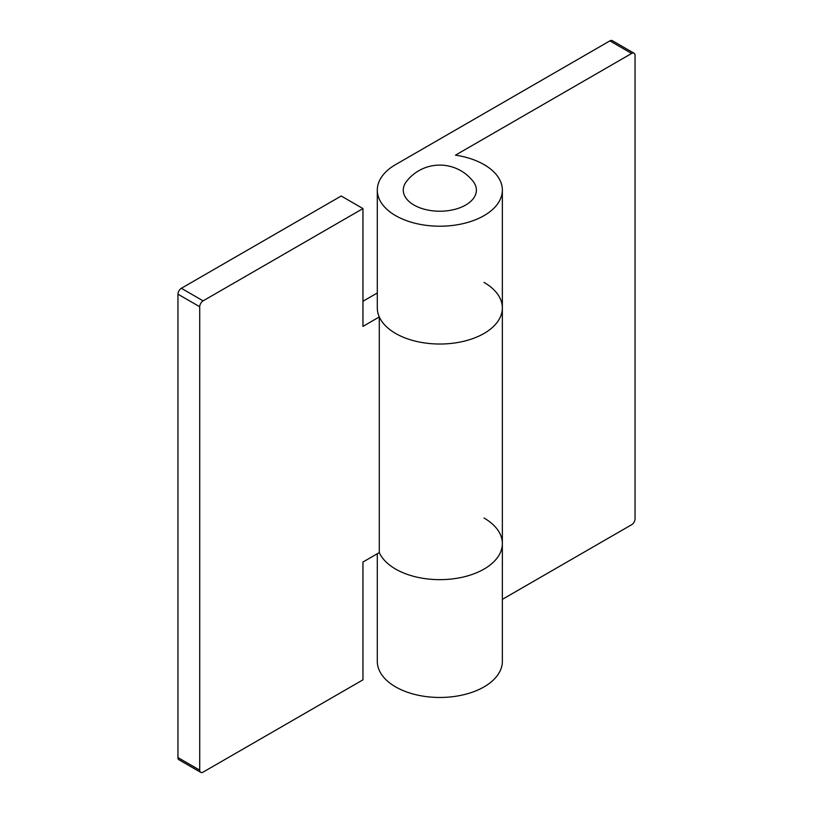 <?xml version="1.0" encoding="UTF-8"?>
<svg xmlns="http://www.w3.org/2000/svg" width="813" height="813" viewBox="0 0 813 813"><rect width="100%" height="100%" fill="white"/><g stroke="black" fill="none" stroke-linecap="round" stroke-linejoin="round"><path stroke-width="1.22" d="M484.04 282.406A62.53 36.097 180 0 1 502.353 307.934A62.53 36.097 180 0 1 463.756 341.277A62.53 36.097 180 0 1 395.616 333.452A62.53 36.097 180 0 1 379.295 316.958L379.295 552.586A62.53 36.097 0 0 0 395.616 569.08A62.53 36.097 0 0 0 463.756 576.905A62.53 36.097 0 0 0 502.353 543.551A62.53 36.097 180 0 1 463.756 576.905A62.53 36.097 180 0 1 395.616 569.08A62.53 36.097 180 0 1 379.295 552.586L362.964 562.017L362.964 679.831L203.118 772.116A4.807 2.774 120 0 1 200.72 772.35A4.807 2.774 120 0 1 199.724 770.145L199.724 306.745L177.956 294.184L177.956 757.584L199.724 770.145M341.206 196.004L181.36 288.29L203.118 300.861L362.964 208.575L341.206 196.004M177.956 294.184A4.807 2.774 -60 0 1 181.36 288.29M362.964 301.257L377.303 292.975M200.72 772.35L178.951 759.779A4.807 2.774 -60 0 1 177.956 757.584M203.118 300.861A4.807 2.774 120 0 0 199.724 306.745M379.295 316.958L362.964 326.389L362.964 208.575M406.419 181.553A36.555 21.108 0 0 0 413.98 205.039A36.555 21.108 0 0 0 460.524 207.518A36.555 21.108 0 0 0 473.237 181.553A42.154 42.154 0 0 0 406.429 181.543M484.04 518.033A62.53 36.097 180 0 1 502.353 543.551L502.353 661.365A62.53 36.097 0 0 1 463.756 694.719A62.53 36.097 0 0 1 395.616 686.894A62.53 36.097 0 0 1 377.303 661.365L377.303 553.734M395.616 215.638A62.53 36.097 0 0 0 463.756 223.463A62.53 36.097 0 0 0 502.353 190.12A62.53 36.097 0 0 0 484.04 164.592A62.53 36.097 0 0 0 455.473 155.161L631.64 53.455L609.882 40.884L395.616 164.592A62.53 36.097 0 0 0 377.303 190.12A62.53 36.097 0 0 0 395.616 215.638M377.303 190.12L377.303 307.934A62.53 36.097 0 0 0 395.616 333.452A62.53 36.097 0 0 0 463.756 341.277A62.53 36.097 0 0 0 502.353 307.934L502.353 543.551M502.353 599.354L631.64 524.71A4.807 2.774 120 0 0 635.044 518.816L635.044 55.416A4.807 2.774 120 0 0 634.049 53.221A4.807 2.774 120 0 0 631.64 53.455M609.882 40.884A4.807 2.774 -60 0 1 612.28 40.65L634.049 53.221M502.353 190.12L502.353 307.934"/></g></svg>
